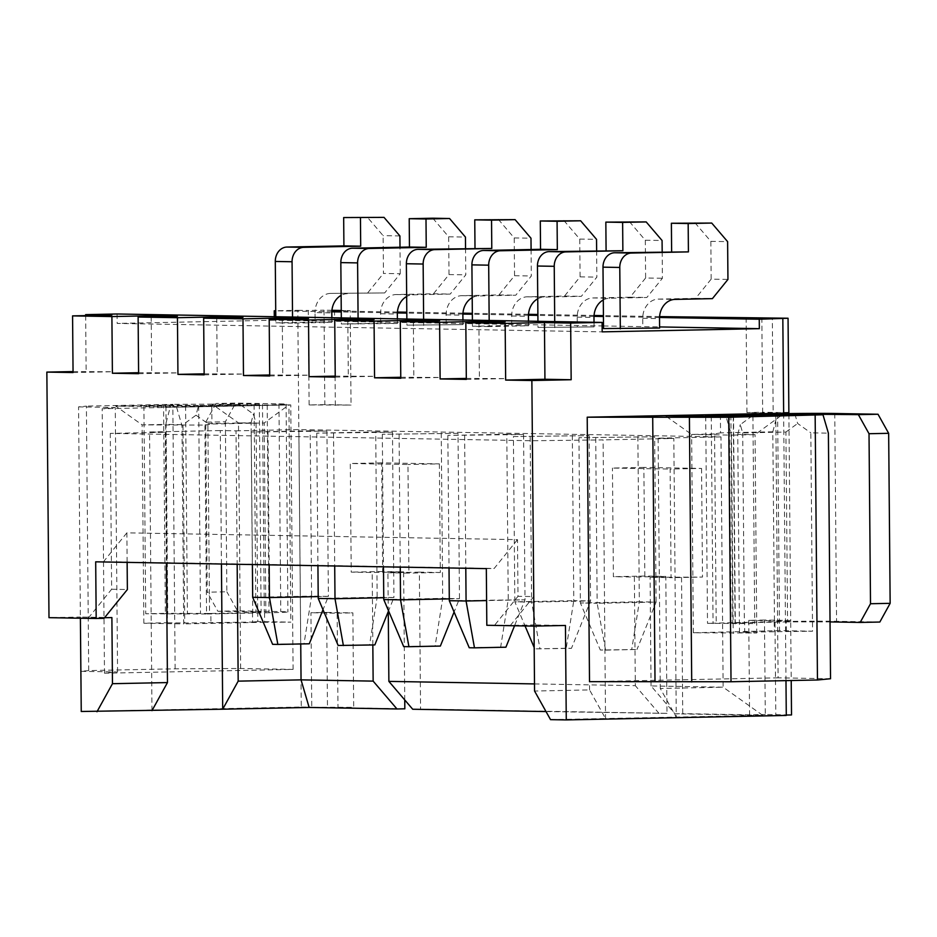 <?xml version="1.0" encoding="UTF-8"?>
<svg xmlns="http://www.w3.org/2000/svg" width="937" height="937" viewBox="0 0 937 937"><rect width="100%" height="100%" fill="white"/><g stroke="black" fill="none" stroke-linecap="round" stroke-linejoin="round"><path stroke-width="0.7" stroke-dasharray="4.68 3.51" d="M528.48 321.145L528.515 325.771L489.231 326.568L489.173 320.454M596.635 250.647L596.857 277.141L581.315 296.35L543.987 297.111A18.892 15.718 91 0 0 537.744 298.798M489.231 326.568L472.447 326.275L472.4 320.161M563.875 220.5L579.757 239.064L580.085 276.848L564.531 296.057L527.203 296.818A18.892 15.718 91 0 0 511.661 316.027L511.743 325.479L472.447 326.275M528.515 325.771L511.743 325.479M331.932 310.311L324.015 310.17L324.834 404.62L351.047 405.077L350.227 310.627L341.244 310.475M326.65 612.423L352.862 612.88L353.694 707.33L311.752 707.189L310.932 612.739L326.65 612.423L327.47 706.873M786.284 715.446L775.801 715.259L774.969 620.809L790.687 620.493L791.215 680.52M790.687 620.493L764.475 620.036L765.295 714.486L791.519 714.943M761.84 317.784L762.659 412.233L746.941 412.561L773.166 413.018L772.334 318.557M788.872 412.69L762.659 412.233M324.834 404.62L309.116 404.948L351.047 405.077M654.658 436.783L578.949 437.696L654.658 436.783L656.099 602.081L597.162 603.276L605.56 650.126L600.324 650.032L636.996 649.482L605.56 650.126M637.874 436.49L639.327 601.788L656.099 602.081L636.996 649.482M578.949 437.696L580.39 602.983L639.327 601.788L631.749 649.388M595.721 437.989L597.162 603.276L580.39 602.983L600.324 650.032M375.714 431.934L392.486 432.226L316.776 433.14L375.714 431.934L377.154 597.232L393.927 597.525L388.55 610.865M318.217 598.427L377.154 597.232L369.576 644.832L374.823 644.925M204.149 373.84L243.444 374.039L242.952 317.362M216.74 317.901L217.22 373.582M400.778 378.255L440.074 377.459L439.57 320.782M400.767 377.26L440.074 377.459M879.831 622.039L836.565 621.29A42.516 0.738 -0.5 0 0 777.616 621.594L707.505 623.328L754.73 623.585L731.118 623.128L744.622 622.742L744.704 632.182L739.48 632.686L756.78 632.99L693.357 632.78L779.525 630.624L812.555 631.198L810.821 432.847L828.39 433.163M752.399 415.782L740.277 424.648L742.701 432.917L785.92 432.039L787.584 621.887L830.041 621.91M787.584 621.887L744.622 622.742M333.549 433.433L334.708 565.983M392.486 432.226L393.927 597.525L383.748 597.724M432.789 218.216L448.671 236.792L448.999 274.576L433.444 293.785L396.117 294.546A18.892 15.718 91 0 0 380.574 313.754L380.656 323.195L341.361 323.991L341.314 317.889M433.444 293.785L450.228 294.077L412.901 294.827A18.892 15.718 91 0 0 406.658 296.525M533.996 626.103L533.985 624.92L510.407 625.401L533.739 596.588L517.997 596.307L517.505 539.642L126.87 532.848L127.127 562.376M126.87 532.848L103.55 561.661L95.691 561.825M274.283 316.718L274.318 320.231L602.128 325.935M603.51 325.959L659.589 326.931M274.318 320.231L117.16 323.429L602.175 331.862M292.543 317.034L292.602 323.148L331.885 322.351L315.113 322.059L315.031 312.607L331.803 312.899M292.602 323.148L275.818 322.855L315.113 322.059M397.393 318.861L397.429 323.488L380.656 323.195M397.429 323.488L341.361 323.991M462.937 319.997L462.972 324.624L406.904 325.139L406.857 319.025M462.972 324.624L406.904 325.139M594.023 322.281L594.058 326.908L537.99 327.411L537.943 321.309M594.058 326.908L537.99 327.411M659.601 328.044L603.533 328.559M773.166 413.018L783.648 412.795M240.188 404.632L212.137 404.152L238.502 422.903L256.07 423.208L253.377 414.013L240.188 404.632L198.539 405.487L196.009 415.185L182.996 424.695L184.718 623.046L252.568 622.063L252.486 612.611L210.837 613.466L210.93 622.906M744.704 632.182L812.555 631.198M498.332 219.363L514.214 237.928L514.542 275.712L498.988 294.921L461.66 295.682A18.892 15.718 91 0 0 446.117 314.891L446.199 324.331M163.553 405.545L143.911 405.944L165.931 406.33L211.785 406.084L267.186 404.96A42.516 0.738 -0.5 0 0 286.101 404.175A42.516 0.738 -0.5 0 0 278.957 403.824L235.691 403.074L216.049 403.472L259.315 404.222L254.079 404.725L198.679 405.862L163.553 405.545L163.729 424.438L165.685 424.391L170.757 404.995L198.539 405.487M256.07 423.208L257.804 621.559L290.833 622.133L264.632 622.273L264.55 612.821L206.55 614.004L204.898 425.093L142.119 424.871L143.841 623.222L167.418 622.742L165.685 424.391L182.996 424.695M264.55 612.821L265.862 612.821L264.199 422.962L288.936 404.889L176.566 407.173L115.743 406.119L142.119 424.871L163.729 424.438L165.369 613.337L145.727 613.735L206.55 614.004M143.911 405.944L145.727 613.735M506.788 434.218L523.572 434.51L447.863 435.412L506.788 434.218L508.241 599.504L500.663 647.116L505.91 647.209M449.303 600.711L525.013 599.797L514.542 625.775M447.863 435.412L449.022 567.963M694.961 222.783L710.843 241.348L711.171 279.132L727.944 279.425M711.171 279.132L695.617 298.341L712.401 298.634M739.48 632.686L737.747 434.335L755.046 434.639L756.78 632.99M742.701 432.917L744.365 622.765M196.009 415.185L207.873 423.618L209.537 613.466L165.369 613.337M210.837 613.466L209.537 613.466M176.566 407.173L181.965 425.562L183.699 623.913L143.841 623.222M695.617 298.341L658.289 299.102A18.892 15.718 91 0 0 642.747 318.311L642.829 327.751M720.401 414.927L720.565 432.871L772.814 431.805L774.466 621.664M225.372 421.779L226.859 591.797L207.218 592.196L205.73 422.177L225.372 421.779L235.691 403.074M383.76 599.563L442.697 598.368L435.119 645.968L440.367 646.062M403.695 646.612L435.119 645.968M458.029 433.362L382.319 434.276L458.029 433.362L459.47 598.661L454.094 612.013M441.245 433.081L442.697 598.368L459.47 598.661L449.291 598.872M830.533 678.739L778.097 677.826L775.789 413.358M777.628 413.767L779.525 630.624M546.025 711.558L666.992 713.373L665.797 576.407L644.832 576.044L643.883 467.422L701.555 468.43L670.131 469.074L671.079 577.696L650.102 577.321L702.504 577.051L671.079 577.696M643.883 467.422L612.447 468.067L670.131 469.074M579.757 239.064L596.529 239.357M580.085 276.848L596.857 277.141M335.235 377.107L374.531 376.311L374.027 319.646M335.235 376.124L374.531 376.311M221.437 564.015L220.277 430.563L236.007 430.844L237.166 564.285M764.475 620.036L748.757 620.353L774.969 620.809M404.831 708.805L337.976 707.646L337.144 613.196L310.932 612.739M337.144 613.196L352.862 612.88M252.674 597.291L311.611 596.084L304.033 643.696L309.28 643.789M272.608 644.328L304.033 643.696M523.572 434.51L525.013 599.797L486.608 600.582M513.406 436.56L589.115 435.646L513.406 436.56L514.846 601.847L573.784 600.652L566.206 648.252L571.453 648.345L534.781 648.896L566.206 648.252M530.178 436.841L531.619 602.14L514.846 601.847L525.06 625.951M534.172 647.479L534.781 648.896M384.685 292.93L330.574 293.398L384.685 292.93L400.24 273.721L383.456 273.428L383.128 235.655L367.245 217.079M367.901 292.637L383.456 273.428M564.531 296.057L581.315 296.35M733.273 416.59L733.437 435.084L731.469 435.119L726.081 416.731M735.088 623.983L733.437 435.084L755.046 434.639L781.083 415.618M693.357 632.78L691.623 434.428L731.469 435.119L733.202 633.471M316.776 433.14L317.936 565.69M448.671 236.792L465.443 237.084M465.548 248.364L465.771 274.857L450.228 294.077M448.999 274.576L465.771 274.857M531.092 249.511L531.314 276.005L515.772 295.214L478.444 295.975A18.892 15.718 91 0 0 472.201 297.661M423.688 325.432L423.629 319.318M151.981 710.644L149.557 432.004L220.277 430.563M762.695 715.329L723.141 687.196L651.051 685.943L674.874 713.807L762.695 715.329L605.536 718.527L603.112 439.898L532.368 440.741L110.273 433.398L165.287 432.285L149.557 432.004M165.287 432.285L166.423 563.055M510.407 625.401L494.677 625.131L517.997 596.307M550.534 719.651L605.536 718.527L589.56 689.913L534.558 691.037M587.382 439.617L589.56 689.913M469.238 647.748L500.663 647.116M337.976 707.646L353.694 707.33M517.505 539.642L494.186 568.454L103.55 561.661M358.145 324.284L358.086 318.182M785.979 680.625L783.648 413.662M778.097 677.826L589.514 681.656M629.418 221.636L645.3 240.212L662.072 240.504M662.178 251.784L662.4 278.277L646.858 297.486L609.53 298.247A18.892 15.718 91 0 0 603.287 299.945M645.3 240.212L645.628 277.984L662.4 278.277M265.862 612.821L269.001 612.751A42.516 0.738 -0.5 0 0 287.917 611.966A42.516 0.738 -0.5 0 0 280.772 611.627L237.506 610.865L226.859 591.797M399.9 235.937L383.128 235.655M752.926 416.18L754.73 623.585M720.565 432.871L714.568 433.96L716.208 622.871M774.208 621.688L774.29 631.128M772.814 431.805L777.523 413.767M237.506 610.865L217.864 611.264L207.218 592.196M117.078 313.989L117.16 323.429M81.25 711.488L301.269 707.013L297.802 310.311L275.712 310.756M88.699 670.576L80.863 671.337L117.57 671.97L104.487 673.223L293.082 669.393L240.645 668.479L175.137 668.819L88.699 670.576L86.391 406.108L78.556 406.869L80.395 618.221L80.43 617.038L48.993 617.67M73.063 371.567L112.358 371.755L111.866 315.078M85.654 315.617L86.134 371.298M104.487 673.223L102.18 408.755L290.775 404.925L288.936 404.889L290.833 622.133M293.082 669.393L290.775 404.925M572.331 435.354L573.784 600.652L590.556 600.933L531.619 602.14L540.017 648.978M589.115 435.646L590.556 600.933L571.453 648.345M275.771 316.753L275.818 322.855M330.574 293.398A18.892 15.718 91 0 0 315.031 312.607M236.007 430.844L298.868 429.568L720.963 436.9L723.141 687.196L660.28 688.484L676.256 717.086L673.832 438.457L603.112 439.898M331.885 322.351L331.85 317.725M347.358 293.691A18.892 15.718 91 0 0 341.115 295.378M400.24 273.721L400.005 247.227M737.747 434.335L740.277 424.648M73.063 372.551L112.358 371.755M388.269 611.568L387.93 572.765L419.366 572.132L420.561 709.086L412.702 709.239M269.692 375.971L308.987 375.175L308.496 318.498M269.692 374.987L308.987 375.175M310.17 430.797L326.943 431.09L251.233 431.992L310.17 430.797L311.611 596.084L328.383 596.377L323.007 609.729M720.963 436.9L658.102 438.176L673.832 438.457M464.635 435.705L465.794 568.255M240.645 668.479L238.502 422.903M175.137 668.819L172.83 404.351L86.391 406.108M212.137 404.152L172.83 404.351M251.233 431.992L252.393 564.554M382.319 434.276L383.479 566.826M514.214 237.928L530.986 238.221M748.757 620.353L749.577 714.802L765.295 714.486M466.31 378.407L505.617 378.595L505.113 321.918M478.912 322.457L479.393 378.138M534.5 683.916L635.321 685.673L634.372 577.051L613.395 576.688L612.447 468.067M651.051 685.943L650.102 577.321M300.742 643.965L298.868 429.568M372.832 644.961L372.2 572.495L351.223 572.132L350.274 463.51L407.958 464.518L408.907 573.128L387.93 572.765M701.555 468.43L702.504 577.051M309.116 404.948L308.296 310.487L324.015 310.17M216.049 403.472L205.73 422.177M674.874 713.807L682.733 713.643L681.527 576.688M338.152 645.476L369.576 644.832M117.57 671.97L115.263 407.501L102.18 408.755M794.939 414.283L797.645 423.477L810.821 432.847M514.542 275.712L531.314 276.005M498.988 294.921L515.772 295.214M217.864 611.264L261.118 612.025L252.486 612.611M268.005 432.285L269.165 564.835M326.943 431.09L328.383 596.377L318.205 596.588M282.283 319.037L282.763 374.718M78.556 406.869L115.263 407.501M111.89 617.577L80.43 617.038M104.534 617.729L88.312 618.057L104.042 618.338M138.606 372.703L177.901 372.891L177.409 316.226M151.197 316.753L151.677 372.434M645.628 277.984L630.074 297.205L592.746 297.954A18.892 15.718 91 0 0 577.204 317.174L577.286 326.615M404.749 699.951L403.636 571.851L382.659 571.488L381.71 462.866L439.383 463.874L407.958 464.518M381.71 462.866L350.274 463.51M115.743 406.119L170.757 404.995M138.606 373.699L177.901 372.891M659.543 317.491L603.428 316.519M593.999 316.355L537.885 315.371M528.456 315.207L472.342 314.235M462.913 314.071L406.799 313.099M397.37 312.935L341.255 311.951M331.827 311.787L275.712 310.815M264.632 622.273L183.699 623.913M644.832 576.044L613.395 576.688M665.797 576.407L634.372 577.051M554.774 327.704L554.716 321.602M786.354 631.339L786.272 621.899M659.144 713.525L635.321 685.673M167.418 622.742L184.718 623.046M466.321 379.391L505.617 378.595M204.898 425.093L211.949 424.028L264.199 422.962M486.326 568.618L494.186 568.454M714.568 433.96L691.623 434.428L665.258 415.677M347.826 320.173L348.306 375.854M439.383 463.874L440.331 572.495L408.907 573.128M486.818 625.284L494.677 625.131M630.074 297.205L646.858 297.486M382.659 571.488L351.223 572.132M403.636 571.851L372.2 572.495M658.102 438.176L660.28 688.484M785.92 432.039L797.645 423.477M399.092 434.569L400.251 567.119M207.873 423.618L251.093 422.739L252.756 612.587M204.149 374.835L243.444 374.039M710.843 241.348L727.616 241.641M257.804 621.559L252.568 622.063M251.093 422.739L253.377 414.013M666.992 713.373L420.561 709.086M440.331 572.495L419.366 572.132M301.269 707.013L311.752 707.189M297.802 310.311L308.296 310.487M335.341 405.405L334.509 310.943M659.589 316.601L603.428 315.628M594.046 315.464L537.885 314.481M528.503 314.317L472.342 313.345M462.96 313.181L406.799 312.208M397.417 312.044L341.255 311.061M746.941 412.561L746.121 318.1M749.577 714.802L682.733 713.643M341.244 310.815L350.227 310.627M533.739 596.588L532.368 440.741M786.284 715.048L775.801 715.259M88.312 618.057L111.644 589.244L110.273 433.398M413.369 321.321L413.849 377.002M565.444 625.471L533.985 624.92M111.644 589.244L127.373 589.525M511.661 316.027L528.433 316.319M396.117 294.546L412.901 294.827M788.907 414.4L790.723 621.828M733.519 415.454L735.322 622.953M775.801 413.803L777.616 621.594M446.117 314.891L462.89 315.183M642.747 318.311L659.519 318.603M658.289 299.102L675.073 299.395M267.186 404.96L269.001 612.751M278.957 403.824L280.772 611.627M711.253 416.473L713.069 623.597M815.12 414.634L816.923 621.688M185.585 405.92L187.4 613.723M198.679 405.862L200.495 613.653M527.203 296.818L543.987 297.111M730.895 415.407L732.711 623.199M259.315 404.222L261.118 612.025M834.762 413.486L836.565 621.29M380.574 313.754L397.347 314.047M577.204 317.174L593.976 317.456M461.66 295.682L478.444 295.975M211.785 406.084L211.949 424.028M165.931 406.33L167.746 614.122M592.746 297.954L609.53 298.247M254.079 404.725L255.895 612.529M286.101 404.175L287.917 611.966M705.702 416.379L707.505 623.328M729.302 415.325L731.118 623.128M262.489 404.386L264.304 612.177"/><path stroke-width="1.41" d="M537.744 298.798A18.892 15.718 91 0 0 528.433 316.319L528.48 321.145M489.173 320.454L488.692 265.171A14.172 11.783 -89 0 1 500.358 250.765L557.328 249.605L557.082 221.273L580.647 220.792L596.529 239.357L596.635 250.647M472.4 320.161L471.908 264.878A14.172 11.783 -89 0 1 483.574 250.472L540.544 249.312L540.298 220.98L580.647 220.792M341.244 310.475L331.932 310.311M791.215 680.52L791.519 714.943L786.284 715.048M783.648 412.795L788.872 412.69L788.052 318.24L659.589 316.601M388.55 610.865L374.823 644.925L338.152 645.476L318.217 598.427L317.936 565.69M383.76 599.563L403.695 646.612L408.93 646.706L400.532 599.856L383.76 599.563L383.479 566.826M269.692 374.987L243.479 375.514L242.988 318.849L203.657 318.158L242.952 317.362L216.728 316.905L177.444 317.702L177.936 374.378L204.149 373.84M216.728 316.905L216.74 317.901M243.479 375.514L269.692 375.971L269.2 319.306L308.531 319.985L309.023 376.662L335.235 377.107L334.743 320.442L374.074 321.122L374.566 377.798L400.767 377.26M374.566 377.798L400.778 378.255L400.286 321.578L439.57 320.782L413.358 320.325L413.369 321.321M860.178 622.437L879.831 622.039L890.15 603.334L870.508 603.733L860.178 622.437L830.041 621.91M334.708 565.983L335.001 598.72L318.217 598.427M383.748 597.724L335.001 598.72L343.387 645.57M341.314 317.889L340.834 262.606A14.172 11.783 -89 0 1 352.488 248.2L409.457 247.04L409.211 218.696L432.789 218.216L449.561 218.508L465.443 237.084L465.548 248.364M659.589 326.931L759.333 328.664L602.175 331.862L602.093 322.422L570.656 323.066L571.16 379.731L531.865 380.527L534.008 626.103L486.818 625.284L486.326 568.618L95.691 561.825L96.183 618.49L104.042 618.338L127.373 589.525L127.127 562.376M620.317 328.84L619.779 267.455A14.172 11.783 -89 0 1 631.444 253.049L688.414 251.889L688.168 223.545L711.733 223.065L727.616 241.641L727.944 279.425L712.401 298.634L675.073 299.395A18.892 15.718 91 0 0 659.519 318.603L659.601 328.044L603.533 328.559L602.995 267.162A14.172 11.783 -89 0 1 614.66 252.756L688.414 251.889M602.128 325.935L603.51 325.959M788.052 318.24L759.251 319.224L759.333 328.664M406.857 319.025L406.377 263.742A14.172 11.783 -89 0 1 418.031 249.336L491.784 248.469L491.538 220.125L515.104 219.645L530.986 238.221L531.092 249.511M475 248.176L474.754 219.844L491.538 220.125M474.754 219.844L515.104 219.645M449.022 567.963L449.303 600.711L469.238 647.748L474.473 647.842L466.076 601.004L449.303 600.711M858.374 414.646L878.016 414.248L834.762 413.486A42.516 0.738 -0.5 0 0 775.801 413.803L705.69 415.536L733.273 416.192L752.915 415.794L733.507 415.161L788.907 414.025L858.374 414.646L869.021 433.714L870.508 603.733M671.63 251.596L671.384 223.252L711.733 223.065M554.716 321.602L554.235 266.307A14.172 11.783 -89 0 1 565.901 251.901L622.871 250.741L622.625 222.409L646.19 221.928L662.072 240.504L662.178 251.784M537.943 321.309L537.451 266.026A14.172 11.783 -89 0 1 549.117 251.608L622.871 250.741M587.206 417.199L589.514 681.656L731.024 681.749L817.462 679.993L830.533 678.739L828.39 433.163L822.991 414.775L794.939 414.283L753.301 415.126L781.083 415.618L726.081 416.731L665.258 415.677L775.789 413.358L587.206 417.199L728.717 417.281L822.991 414.775M400.005 247.227L399.9 235.937L384.018 217.372L343.668 217.56L343.914 245.892L286.945 247.052L303.729 247.345L360.698 246.185L343.914 245.892M384.018 217.372L343.668 217.56M252.674 597.291L272.608 644.328L277.844 644.422L269.458 597.583L252.674 597.291L252.393 564.554M309.023 376.662L335.235 376.124M80.863 671.337L80.395 618.221L81.25 711.488L222.701 709.204L221.437 564.015M309.14 707.447L396.972 708.969L373.149 681.117L301.046 679.864L309.14 707.447L222.701 709.204L238.185 681.14L301.046 679.864L300.742 643.965M237.166 564.285L238.185 681.14M514.542 625.775L505.91 647.209L474.473 647.842M486.608 600.582L466.076 601.004L465.794 568.255M525.06 625.951L534.172 647.479M472.201 297.661A18.892 15.718 91 0 0 462.89 315.183L462.937 319.997M540.298 220.98L557.082 221.273M423.629 319.318L423.149 264.035A14.172 11.783 -89 0 1 434.815 249.629L491.784 248.469M151.981 710.644L167.465 682.581L166.423 563.055M406.658 296.525A18.892 15.718 91 0 0 397.347 314.047L397.393 318.861M358.086 318.182L357.606 262.899A14.172 11.783 -89 0 1 369.272 248.481L426.241 247.321L425.995 218.989L449.561 218.508M534.008 626.103L565.444 625.471L566.264 719.921L786.284 715.446L785.979 680.625M783.648 413.662L782.828 318.744M671.384 223.252L688.168 223.545M409.211 218.696L425.995 218.989M606.087 250.448L605.841 222.116L622.625 222.409M602.093 322.422L117.078 313.989L85.642 314.633L85.654 315.617M275.712 310.756L274.236 310.791L274.283 316.718M73.063 371.567L46.85 372.094L48.993 617.67L96.183 618.49M286.945 247.052A14.172 11.783 -89 0 0 275.291 261.458L275.771 316.753M331.85 317.725L331.803 312.899A18.892 15.718 91 0 1 341.115 295.378M360.452 217.852L360.698 246.185M275.291 261.458L292.063 261.751A14.172 11.783 -89 0 1 303.729 247.345M292.063 261.751L292.543 317.034M753.301 415.126L752.399 415.782M177.444 317.702L138.114 317.022L138.606 373.699L112.393 373.242L111.901 316.565L72.571 315.886L111.866 315.078L85.642 314.633M72.571 315.886L73.063 372.551L46.85 372.094M546.025 711.558L412.702 709.239L388.878 681.386L388.269 611.568M323.007 609.729L309.28 643.789L277.844 644.422M454.094 612.013L440.367 646.062L408.93 646.706M449.291 598.872L400.532 599.856L400.251 567.119M566.264 719.921L550.534 719.651L534.558 691.037L533.996 626.103M691.717 681.96L689.409 417.492M655.01 681.316L652.702 416.848M531.865 380.527L505.652 380.071L505.16 323.406L465.83 322.726L505.113 321.918L478.901 321.461L439.617 322.269L440.109 378.935L466.31 378.407M478.901 321.461L478.912 322.457M373.149 681.117L372.832 644.961M388.878 681.386L534.5 683.916M465.83 322.726L466.321 379.391L440.109 378.935M439.617 322.269L400.286 321.578M203.657 318.158L204.149 374.835L177.936 374.378M111.901 316.565L151.185 315.769L151.197 316.753M138.114 317.022L177.409 316.226L151.185 315.769M242.988 318.849L282.271 318.041L282.283 319.037M269.2 319.306L308.496 318.498L282.271 318.041M308.531 319.985L347.814 319.189L347.826 320.173M334.743 320.442L374.027 319.646L347.814 319.189M374.074 321.122L413.358 320.325M505.16 323.406L544.444 322.609L544.936 379.274L571.16 379.731M570.656 323.066L544.444 322.609M269.165 564.835L269.458 597.583L318.205 596.588M505.652 380.071L544.936 379.274M96.979 711.757L112.463 683.694L111.89 617.577L104.534 617.729M112.393 373.242L138.606 372.703M603.287 299.945A18.892 15.718 91 0 0 593.976 317.456L594.023 322.281M605.841 222.116L646.19 221.928M759.251 319.224L659.543 317.491M603.428 316.519L593.999 316.355M537.885 315.371L528.456 315.207M472.342 314.235L462.913 314.071M406.799 313.099L397.37 312.935M341.255 311.951L331.827 311.787M275.712 310.815L274.236 310.791M409.457 247.04L426.241 247.321M869.021 433.714L888.663 433.316L890.15 603.334M878.016 414.248L888.663 433.316M817.462 679.993L815.155 415.524M731.024 681.749L728.717 417.281M540.544 249.312L557.328 249.605M396.972 708.969L404.831 708.805L404.749 699.951M603.428 315.628L594.046 315.464M537.885 314.481L528.503 314.317M472.342 313.345L462.96 313.181M406.799 312.208L397.417 312.044M341.255 311.061L334.509 310.943L341.244 310.815M112.463 683.694L167.465 682.581M471.908 264.878L488.692 265.171M602.995 267.162L619.779 267.455M614.66 252.756L631.444 253.049M483.574 250.472L500.358 250.765M549.117 251.608L565.901 251.901M711.253 415.805L711.253 416.473M815.108 413.896L815.12 414.634M418.031 249.336L434.815 249.629M406.377 263.742L423.149 264.035M340.834 262.606L357.606 262.899M352.488 248.2L369.272 248.481M537.451 266.026L554.235 266.307M705.69 415.536L705.702 416.379"/></g></svg>
